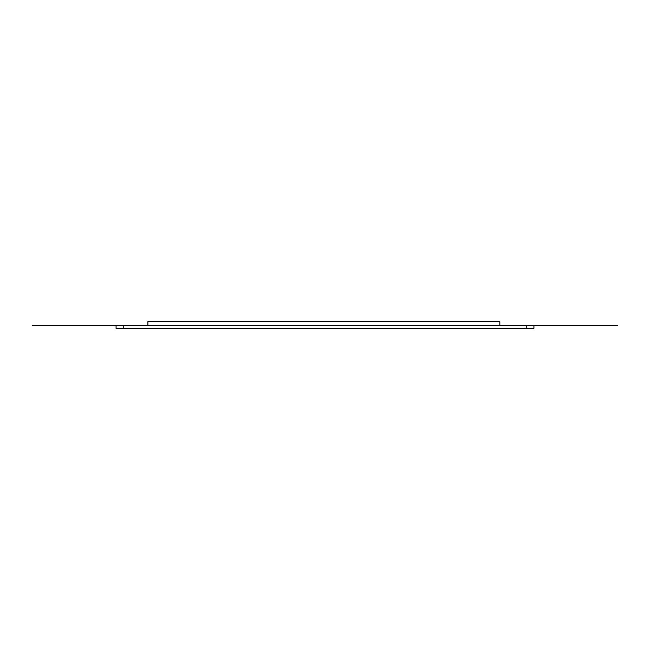 <?xml version="1.0" encoding="UTF-8"?>
<svg xmlns="http://www.w3.org/2000/svg" width="650" height="650" viewBox="0 0 650 650"><rect width="100%" height="100%" fill="white"/><g stroke="black" fill="none" stroke-linecap="round" stroke-linejoin="round"><path stroke-width="0.97" d="M526.248 325.536L526.248 328.307L533.926 328.307L533.926 325.536L116.074 325.536L116.074 328.307L123.752 328.307L123.752 325.536M32.5 325.536L533.926 325.536L533.926 328.307M526.248 328.307L123.752 328.307M147.875 325.536L147.875 321.693L499.826 321.693L499.826 325.536M533.926 325.536L617.5 325.536"/></g></svg>
